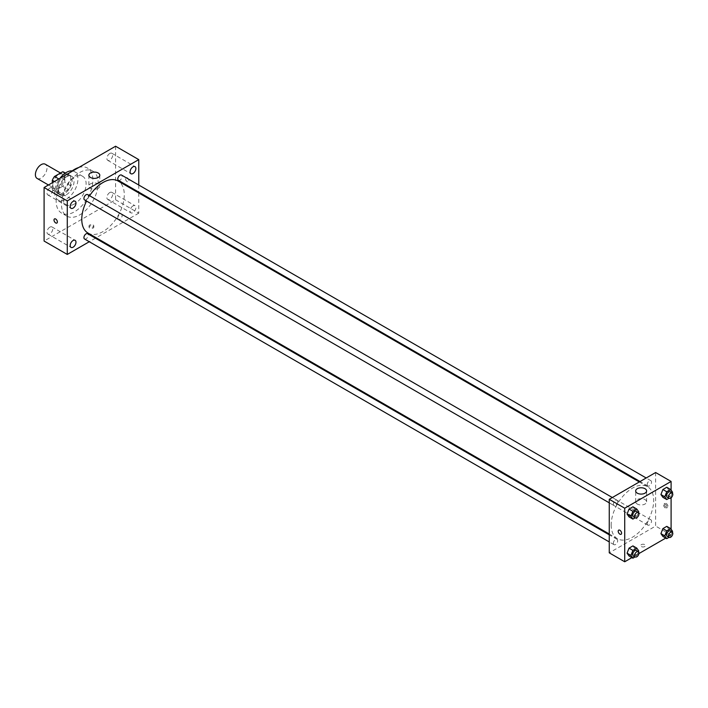 <?xml version="1.0" encoding="UTF-8"?>
<svg xmlns="http://www.w3.org/2000/svg" width="708" height="708" viewBox="0 0 708 708"><rect width="100%" height="100%" fill="white"/><g stroke="black" fill="none" stroke-linecap="round" stroke-linejoin="round"><path stroke-width="0.53" stroke-dasharray="3.54 2.66" d="M37.099 178.434A8.195 4.735 120 0 0 45.294 173.699A8.195 4.735 120 0 0 45.294 164.229M52.79 184.717A8.195 4.735 120 0 0 54.489 188.47A8.195 4.735 120 0 0 62.685 183.735A8.195 4.735 120 0 0 62.685 174.274A8.195 4.735 120 0 0 56.366 176.469A8.195 4.735 120 0 0 52.79 184.717M64.862 173.053L64.862 182.443A10.585 6.107 120 0 1 62.649 186.275L68.446 189.62A10.585 6.107 120 0 0 70.658 185.788L70.658 176.398L64.862 173.053A10.585 6.107 120 0 0 63.879 172.203M62.649 186.275L54.516 190.965A10.585 6.107 120 0 1 53.295 190.532A10.585 6.107 120 0 1 52.303 189.691L52.303 182.761M68.446 189.62L60.313 194.319L54.516 190.965M52.303 189.691L58.1 193.036L58.1 183.646L54.445 181.531M58.1 193.036A10.585 6.107 120 0 0 59.091 193.877A10.585 6.107 120 0 0 60.313 194.319M70.658 176.398A10.585 6.107 120 0 0 69.676 175.557A10.585 6.107 120 0 0 68.446 175.115L65.127 173.203M58.1 183.646A10.585 6.107 120 0 1 60.313 179.814L68.446 175.115M64.384 193.638A10.93 6.31 -60 0 1 58.914 194.187A10.93 6.31 -60 0 1 58.914 181.558A10.93 6.31 -60 0 1 69.844 175.248A10.93 6.31 -60 0 1 71.526 184.009A10.93 6.31 -60 0 1 64.384 193.638M66.313 194.753A10.93 6.31 120 0 0 73.455 185.124A10.93 6.31 120 0 0 71.782 176.363A10.93 6.31 120 0 0 63.357 179.292A10.93 6.31 120 0 0 58.587 190.293A10.93 6.31 120 0 0 60.853 195.302A10.93 6.31 120 0 0 66.313 194.753M60.313 179.814L58.87 178.974M70.658 185.788L64.862 182.443M72.189 170.902A16.399 9.47 -60 0 1 74.517 171.637A16.399 9.47 -60 0 1 77.022 184.77A16.399 9.47 -60 0 1 66.313 199.222A16.399 9.47 -60 0 1 58.118 200.028A16.399 9.47 -60 0 1 59.906 178.372M74.526 203.957A16.399 9.47 -60 0 1 66.331 204.771A16.399 9.47 -60 0 1 66.331 185.841A16.399 9.47 -60 0 1 82.721 176.372A16.399 9.47 -60 0 1 85.234 189.514A16.399 9.47 -60 0 1 74.526 203.957M78.712 167.522A25.957 14.992 -60 0 1 87.509 168.088A25.957 14.992 -60 0 1 91.482 188.894A25.957 14.992 -60 0 1 74.526 211.772A25.957 14.992 -60 0 1 61.552 213.055A25.957 14.992 -60 0 1 56.879 194.957A25.957 14.992 -60 0 1 70.34 172.354M79.845 214.834A25.957 14.992 120 0 0 96.801 191.965A25.957 14.992 120 0 0 92.819 171.159A25.957 14.992 120 0 0 72.818 178.115A25.957 14.992 120 0 0 61.481 204.24A25.957 14.992 120 0 0 66.862 216.126A25.957 14.992 120 0 0 79.845 214.834M109.793 153.459A4.098 2.363 120 0 0 107.112 157.07A4.098 2.363 120 0 0 107.74 160.353A4.098 2.363 120 0 0 111.837 157.99A4.098 2.363 120 0 0 111.837 153.255A4.098 2.363 120 0 0 109.793 153.459M49.887 188.045A4.098 2.363 120 0 0 47.215 191.656A4.098 2.363 120 0 0 47.843 194.939A4.098 2.363 120 0 0 51.941 192.567A4.098 2.363 120 0 0 51.941 187.841A4.098 2.363 120 0 0 49.887 188.045M49.887 227.126A4.098 2.363 120 0 0 47.215 230.737A4.098 2.363 120 0 0 47.843 234.029A4.098 2.363 120 0 0 51.941 231.658A4.098 2.363 120 0 0 51.941 226.923A4.098 2.363 120 0 0 49.887 227.126M109.793 192.549A4.098 2.363 120 0 0 107.112 196.16A4.098 2.363 120 0 0 107.74 199.444A4.098 2.363 120 0 0 111.837 197.081A4.098 2.363 120 0 0 111.837 192.346A4.098 2.363 120 0 0 109.793 192.549M115.59 146.229L115.59 199.78L44.091 241.047M132.98 205.931A4.098 2.363 120 0 0 130.299 209.55A4.098 2.363 120 0 0 130.927 212.834A4.098 2.363 120 0 0 135.024 210.462A4.098 2.363 120 0 0 135.024 205.727A4.098 2.363 120 0 0 132.98 205.931M98.2 188.337A5.469 3.159 180 0 1 92.244 189.018A5.469 3.159 180 0 1 88.863 186.107A5.469 3.159 180 0 1 94.332 182.947A5.469 3.159 180 0 1 99.793 186.107A5.469 3.159 180 0 1 98.2 188.337M138.768 192.957L138.768 213.161L115.59 199.78M138.768 213.161L96.155 237.764M95.43 238.189L89.288 241.729M93.129 226.135A2.39 1.381 180 0 1 93.828 227.109A2.39 1.381 180 0 1 91.429 228.489A2.39 1.381 180 0 1 89.04 227.109A2.39 1.381 180 0 1 90.518 225.834A2.39 1.381 180 0 1 93.129 226.135M93.129 225.011A2.39 1.381 180 0 1 93.828 225.985A2.39 1.381 180 0 1 91.429 227.365A2.39 1.381 180 0 1 89.04 225.985A2.39 1.381 180 0 1 90.518 224.71A2.39 1.381 180 0 1 93.129 225.011M54.489 218.905L54.498 218.896A2.39 1.381 60 0 1 56.339 219.542A2.39 1.381 60 0 1 57.383 221.949A2.39 1.381 60 0 1 56.888 223.038L56.888 223.047M138.768 185.027L138.768 192.125M125.484 178.717A2.39 1.381 -120 0 0 126.528 181.124A2.39 1.381 -120 0 0 128.378 181.77A2.39 1.381 -120 0 0 128.378 179.009A2.39 1.381 -120 0 0 125.98 177.628A2.39 1.381 -120 0 0 125.484 178.717A2.39 1.381 -120 0 0 126.528 181.124A2.39 1.381 -120 0 0 128.369 181.77A2.39 1.381 -120 0 0 128.369 179.009A2.39 1.381 -120 0 0 125.98 177.628A2.39 1.381 -120 0 0 125.484 178.726M118.413 180.372A3.071 1.77 120 0 0 121.493 178.593A3.071 1.77 120 0 0 121.493 175.053M84.562 239.003A3.071 1.77 120 0 0 87.633 237.233A3.071 1.77 120 0 0 87.633 233.684M117.785 218.055A3.071 1.77 120 0 0 118.413 219.462A3.071 1.77 120 0 0 121.493 217.683A3.071 1.77 120 0 0 121.493 214.143A3.071 1.77 120 0 0 119.121 214.966A3.071 1.77 120 0 0 117.785 218.055M84.562 199.913A3.071 1.77 120 0 0 86.934 199.09A3.071 1.77 120 0 0 88.27 196.001A3.071 1.77 120 0 0 87.633 194.594M87.996 233.056A30.055 17.355 120 0 0 118.059 215.701A30.055 17.355 120 0 0 118.059 181M89.615 195.735A30.055 17.355 120 0 0 86.544 201.054M611.19 524.955A30.055 17.355 120 0 0 617.42 538.717A30.055 17.355 120 0 0 647.475 521.362A30.055 17.355 120 0 0 647.475 486.653A30.055 17.355 120 0 0 624.314 494.706A30.055 17.355 120 0 0 611.19 524.955M617.695 501.662A3.071 1.77 -60 0 1 616.349 504.751A3.071 1.77 -60 0 1 613.986 505.574A3.071 1.77 -60 0 1 613.986 502.025A3.071 1.77 -60 0 1 617.057 500.255A3.071 1.77 -60 0 1 617.695 501.662M647.2 523.716A3.071 1.77 120 0 0 647.838 525.115A3.071 1.77 120 0 0 650.909 523.345A3.071 1.77 120 0 0 650.909 519.796A3.071 1.77 120 0 0 648.546 520.619A3.071 1.77 120 0 0 647.2 523.716M613.349 543.257A3.071 1.77 120 0 0 613.986 544.664A3.071 1.77 120 0 0 617.057 542.886A3.071 1.77 120 0 0 617.057 539.346A3.071 1.77 120 0 0 614.694 540.169A3.071 1.77 120 0 0 613.349 543.257M647.2 484.626A3.071 1.77 120 0 0 647.838 486.033A3.071 1.77 120 0 0 650.909 484.254A3.071 1.77 120 0 0 650.909 480.705A3.071 1.77 120 0 0 648.546 481.529A3.071 1.77 120 0 0 647.2 484.626M655.635 472.528L655.635 526.071L609.261 552.842M671.096 529.212L671.096 535L655.635 526.071M671.096 535L665.759 538.08M638.899 553.585L631.908 557.621M641.386 546.567A2.39 1.381 0 0 0 643.988 546.868A2.39 1.381 0 0 0 645.466 545.594A2.39 1.381 0 0 0 643.076 544.213A2.39 1.381 0 0 0 640.687 545.594A2.39 1.381 0 0 0 641.386 546.567A2.39 1.381 0 0 0 643.988 546.868A2.39 1.381 0 0 0 645.466 545.594A2.39 1.381 0 0 0 643.076 544.213A2.39 1.381 0 0 0 640.687 545.594A2.39 1.381 0 0 0 641.386 546.567M668.733 490.042L666.786 487.263L668.733 490.042L666.786 495.069L662.883 497.326L666.786 495.069L668.733 490.042L672.6 492.272M634.881 548.673L632.934 545.895L634.881 548.673L632.934 553.7L629.023 555.957L632.934 553.7L634.881 548.673L638.749 550.904M671.096 490.122L671.096 497.821M668.733 529.133L666.786 526.354L668.733 529.133L666.786 534.159L662.883 536.416L666.786 534.159L668.733 529.133L672.6 531.363M634.881 509.583L632.934 506.804L634.881 509.583L632.934 514.619L629.023 516.867L632.934 514.619L634.881 509.583L638.749 511.813M664.573 504.459A2.39 1.381 -120 0 0 665.617 506.866A2.39 1.381 -120 0 0 667.458 507.503A2.39 1.381 -120 0 0 667.458 504.742A2.39 1.381 -120 0 0 665.069 503.361A2.39 1.381 -120 0 0 664.573 504.459M618.695 530.133L618.695 530.133A2.39 1.381 60 0 1 620.535 530.779A2.39 1.381 60 0 1 621.58 533.186A2.39 1.381 60 0 1 621.084 534.274L621.084 534.274M663.6 505.025A2.39 1.381 -120 0 0 664.644 507.424A2.39 1.381 -120 0 0 666.485 508.07A2.39 1.381 -120 0 0 666.485 505.308A2.39 1.381 -120 0 0 664.095 503.928A2.39 1.381 -120 0 0 663.6 505.025M637.28 504.034A5.469 3.159 180 0 1 635.678 501.804A5.469 3.159 180 0 1 641.138 498.644A5.469 3.159 180 0 1 646.608 501.804A5.469 3.159 180 0 1 643.236 504.715A5.469 3.159 180 0 1 637.28 504.034M638.439 512.61L636.793 516.849L635.156 517.796M633.306 516.725A3.071 1.77 120 0 0 636.377 514.955A3.071 1.77 120 0 0 636.377 511.406M636.793 516.849L632.934 514.619M672.29 493.069L670.644 497.299L669.007 498.246M667.157 497.184A3.071 1.77 120 0 0 670.228 495.414A3.071 1.77 120 0 0 670.228 491.865M670.644 497.299L666.786 495.069M638.439 551.7L636.793 555.939L635.156 556.886M633.306 555.815A3.071 1.77 120 0 0 636.377 554.045A3.071 1.77 120 0 0 636.377 550.497M636.793 555.939L632.934 553.7M672.29 532.159L670.644 536.39L669.007 537.337M667.157 536.275A3.071 1.77 120 0 0 670.228 534.505A3.071 1.77 120 0 0 670.228 530.956M670.644 536.39L666.786 534.159M48.454 184.983L54.489 188.47M60.507 173.009L62.685 174.274M71.782 176.363L69.844 175.248M60.853 195.302L58.914 194.187M69.676 175.557L65.34 173.053M59.091 193.877L53.295 190.532M82.721 176.372L74.517 171.637M66.331 204.771L58.118 200.028M92.819 171.159L87.509 168.088M66.862 216.126L61.552 213.055M107.74 160.353L130.927 173.743M111.837 153.255L135.024 166.645M47.843 194.939L71.03 208.32M51.941 187.841L75.128 201.222M47.843 234.029L71.03 247.411M51.941 226.923L75.128 240.313M107.74 199.444L130.927 212.834M111.837 192.346L135.024 205.727M88.863 175.23L88.863 186.107M99.793 175.23L99.793 186.107M89.04 225.985L89.04 227.109M93.828 225.985L93.828 227.109M647.475 486.653L639.315 481.944M617.42 538.717L609.261 534.009M609.261 502.848L613.986 505.574M612.332 497.529L617.057 500.255M650.909 519.796L121.493 214.143M647.838 525.115L118.413 219.462M617.057 539.346L609.261 534.841M613.986 544.664L609.261 541.939M650.909 480.705L646.183 477.98M647.838 486.033L640.041 481.529M666.485 508.07L667.458 507.503M664.095 503.928L665.069 503.361M646.608 501.804L646.608 490.936M635.678 501.804L635.678 490.936"/><path stroke-width="1.06" d="M60.507 173.009L45.294 164.229A8.195 4.735 120 0 0 38.975 166.424A8.195 4.735 120 0 0 35.4 174.672A8.195 4.735 120 0 0 37.099 178.434L48.454 184.983M58.87 178.974L54.516 176.469L62.649 171.77A10.585 6.107 120 0 1 63.879 172.203L65.34 173.053M52.303 182.761L52.303 180.301A10.585 6.107 120 0 1 54.516 176.469M54.445 181.531L52.303 180.301M65.127 173.203L62.649 171.77M59.906 178.372A16.399 9.47 -60 0 1 72.189 170.902M70.34 172.354A25.957 14.992 -60 0 1 78.712 167.522M89.288 241.729L67.278 254.438L44.091 241.047L44.091 187.505L115.59 146.229L138.768 159.619L138.768 185.027M132.98 166.849A4.098 2.363 120 0 0 130.299 170.46A4.098 2.363 120 0 0 130.927 173.743A4.098 2.363 120 0 0 135.024 171.371A4.098 2.363 120 0 0 135.024 166.645A4.098 2.363 120 0 0 132.98 166.849M73.074 201.426A4.098 2.363 120 0 0 70.402 205.037A4.098 2.363 120 0 0 71.03 208.32A4.098 2.363 120 0 0 75.128 205.957A4.098 2.363 120 0 0 75.128 201.222A4.098 2.363 120 0 0 73.074 201.426M73.074 240.516A4.098 2.363 120 0 0 70.402 244.127A4.098 2.363 120 0 0 71.03 247.411A4.098 2.363 120 0 0 75.128 245.048A4.098 2.363 120 0 0 75.128 240.313A4.098 2.363 120 0 0 73.074 240.516M67.278 254.438L67.278 200.895L44.091 187.505M67.278 200.895L138.768 159.619M98.2 177.469A5.469 3.159 180 0 1 92.244 178.151A5.469 3.159 180 0 1 88.863 175.23A5.469 3.159 180 0 1 94.332 172.079A5.469 3.159 180 0 1 99.793 175.23A5.469 3.159 180 0 1 98.2 177.469M96.155 237.764L95.43 238.189M57.375 221.949A2.39 1.381 60 0 1 56.888 223.047A2.39 1.381 60 0 1 54.489 221.666A2.39 1.381 60 0 1 54.489 218.905A2.39 1.381 60 0 1 56.339 219.542A2.39 1.381 60 0 1 57.375 221.949M56.888 223.038A2.39 1.381 60 0 1 54.498 221.657A2.39 1.381 60 0 1 54.498 218.896M138.768 192.125L138.768 192.957M646.183 477.98L121.493 175.053A3.071 1.77 120 0 0 119.953 175.203A3.071 1.77 120 0 0 117.785 178.965A3.071 1.77 120 0 0 118.413 180.372L640.041 481.529M609.261 534.841L87.633 233.684A3.071 1.77 120 0 0 86.102 233.835A3.071 1.77 120 0 0 83.925 237.596A3.071 1.77 120 0 0 84.562 239.003L609.261 541.939M612.332 497.529L87.633 194.594A3.071 1.77 120 0 0 86.102 194.744A3.071 1.77 120 0 0 84.093 197.452A3.071 1.77 120 0 0 84.562 199.913L609.261 502.848M86.544 201.054A30.055 17.355 120 0 0 81.774 219.294A30.055 17.355 120 0 0 87.996 233.056L609.261 534.009M639.315 481.944L118.059 181A30.055 17.355 120 0 0 89.615 195.735M631.908 557.621L624.721 561.771L609.261 552.842L609.261 499.299L655.635 472.528L671.096 481.449L671.096 490.122M665.759 538.08L638.899 553.585M662.883 497.326L660.927 494.547L662.883 489.52L666.786 487.263L662.883 489.52L660.927 494.547L662.883 497.326L666.741 499.556L664.794 496.777L666.741 491.75L670.644 489.494L672.6 492.272L672.29 493.069M629.023 555.957L627.076 553.178L629.023 548.151L632.934 545.895L629.023 548.151L627.076 553.178L629.023 555.957L632.89 558.187L630.943 555.408L632.89 550.381L636.793 548.125L638.749 550.904L638.439 551.7M671.096 497.821L671.096 529.212M624.721 561.771L624.721 508.22L671.096 481.449M662.883 536.416L660.927 533.637L662.883 528.602L666.786 526.354L662.883 528.602L660.927 533.637L662.883 536.416L666.741 538.646L664.794 535.867L666.741 530.832L670.644 528.584L672.6 531.363L672.29 532.159M629.023 516.867L627.076 514.088L629.023 509.061L632.934 506.804L629.023 509.061L627.076 514.088L629.023 516.867L632.89 519.097L630.943 516.327L632.89 511.291L636.793 509.034L638.749 511.813L638.439 512.61M624.721 508.22L609.261 499.299M637.28 493.166A5.469 3.159 180 0 1 635.678 490.936A5.469 3.159 180 0 1 641.138 487.777A5.469 3.159 180 0 1 646.608 490.936A5.469 3.159 180 0 1 643.236 493.848A5.469 3.159 180 0 1 637.28 493.166M621.58 533.186A2.39 1.381 60 0 1 621.084 534.274A2.39 1.381 60 0 1 618.695 532.894A2.39 1.381 60 0 1 618.695 530.133A2.39 1.381 60 0 1 620.535 530.779A2.39 1.381 60 0 1 621.58 533.186M621.084 534.274A2.39 1.381 60 0 1 618.695 532.894A2.39 1.381 60 0 1 618.695 530.133M635.156 517.796L632.89 519.097M638.315 512.521L636.377 511.406A3.071 1.77 120 0 0 634.014 512.229A3.071 1.77 120 0 0 632.669 515.327A3.071 1.77 120 0 0 633.306 516.725L635.244 517.84A3.071 1.77 120 0 0 638.315 516.07A3.071 1.77 120 0 0 638.315 512.521A3.071 1.77 120 0 0 635.943 513.344A3.071 1.77 120 0 0 634.607 516.442A3.071 1.77 120 0 0 635.244 517.84M630.943 516.327L627.076 514.088M632.89 511.291L629.023 509.061M636.793 509.034L632.934 506.804M669.007 498.246L666.741 499.556M672.166 492.98L670.228 491.865A3.071 1.77 120 0 0 667.865 492.688A3.071 1.77 120 0 0 666.52 495.777A3.071 1.77 120 0 0 667.157 497.184L669.095 498.299A3.071 1.77 120 0 0 672.166 496.529A3.071 1.77 120 0 0 672.166 492.98A3.071 1.77 120 0 0 669.795 493.803A3.071 1.77 120 0 0 668.458 496.892A3.071 1.77 120 0 0 669.095 498.299M664.794 496.777L660.927 494.547M666.741 491.75L662.883 489.52M670.644 489.494L666.786 487.263M635.156 556.886L632.89 558.187M638.315 551.612L636.377 550.497A3.071 1.77 120 0 0 634.014 551.32A3.071 1.77 120 0 0 632.669 554.408A3.071 1.77 120 0 0 633.306 555.815L635.244 556.93A3.071 1.77 120 0 0 638.315 555.16A3.071 1.77 120 0 0 638.315 551.612A3.071 1.77 120 0 0 635.943 552.435A3.071 1.77 120 0 0 634.607 555.523A3.071 1.77 120 0 0 635.244 556.93M630.943 555.408L627.076 553.178M632.89 550.381L629.023 548.151M636.793 548.125L632.934 545.895M669.007 537.337L666.741 538.646M672.166 532.071L670.228 530.956A3.071 1.77 120 0 0 667.865 531.779A3.071 1.77 120 0 0 666.52 534.867A3.071 1.77 120 0 0 667.157 536.275L669.095 537.39A3.071 1.77 120 0 0 672.166 535.62A3.071 1.77 120 0 0 672.166 532.071A3.071 1.77 120 0 0 669.795 532.894A3.071 1.77 120 0 0 668.458 535.983A3.071 1.77 120 0 0 669.095 537.39M664.794 535.867L660.927 533.637M666.741 530.832L662.883 528.602M670.644 528.584L666.786 526.354"/></g></svg>
